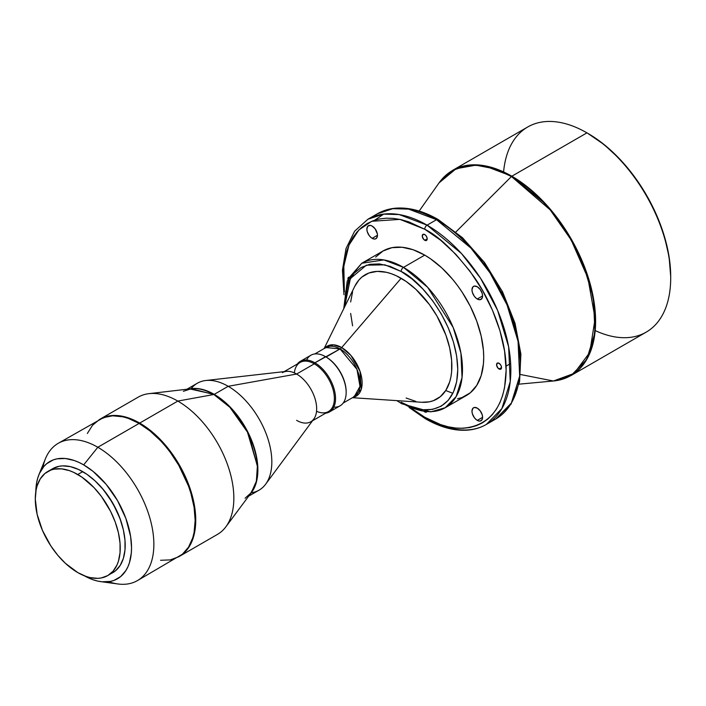 <?xml version="1.0" encoding="UTF-8"?>
<svg xmlns="http://www.w3.org/2000/svg" width="706" height="706" viewBox="0 0 706 706"><rect width="100%" height="100%" fill="white"/><g stroke="black" fill="none" stroke-linecap="round" stroke-linejoin="round"><path stroke-width="1.06" d="M445.715 390.542L452.881 393.277M372.177 238.337A7.51 4.333 60 0 1 367.27 231.718A7.51 4.333 60 0 1 368.417 225.699A7.51 4.333 60 0 1 372.177 226.07L370.138 225.364L367.755 226.247L366.864 229.141L367.27 231.718L369.22 235.601L371.135 237.622L373.209 238.813L375.124 239.007L376.589 238.16L377.481 235.266L372.177 238.337L377.481 235.266L377.383 234.013L375.124 228.806L372.177 226.07A7.51 4.333 60 0 1 377.075 232.689A7.51 4.333 60 0 1 375.927 238.707A7.51 4.333 60 0 1 372.177 238.337M477.282 299.017A7.51 4.333 60 0 1 472.376 292.399A7.51 4.333 60 0 1 473.532 286.389A7.51 4.333 60 0 1 477.282 286.76L474.335 286.089L472.87 286.936L471.97 289.822L472.376 292.399L474.335 296.282L476.25 298.303L478.315 299.494L480.23 299.688L482.189 298.064L482.586 295.955L477.282 299.017L482.586 295.955L482.189 293.369L480.23 289.495L477.282 286.76A7.51 4.333 60 0 1 482.189 293.369A7.51 4.333 60 0 1 481.033 299.388A7.51 4.333 60 0 1 477.282 299.017M424.244 411.58L424.73 411.916A3.504 2.021 60 0 1 424.385 411.686M347.952 279.302A3.504 2.021 60 0 1 348.649 277.29A3.504 2.021 60 0 1 348.967 277.158M424.73 240.269A3.504 2.021 60 0 1 422.435 237.181A3.504 2.021 60 0 1 422.973 234.374A3.504 2.021 60 0 1 424.73 234.551L422.973 234.374L422.294 236.563L423.776 239.502L426.106 240.587L427.201 238.84L424.73 240.269L427.201 238.84L427.156 238.257L426.106 235.822L424.73 234.551A3.504 2.021 60 0 1 427.015 237.64A3.504 2.021 60 0 1 426.477 240.446A3.504 2.021 60 0 1 424.73 240.269M477.282 420.388A7.51 4.333 60 0 1 472.376 413.769A7.51 4.333 60 0 1 473.532 407.759A7.51 4.333 60 0 1 477.282 408.13L474.335 407.459L472.87 408.306L471.97 411.192L472.376 413.769L474.335 417.652L476.25 419.673L478.315 420.864L480.23 421.058L482.189 419.435L482.586 417.325L477.282 420.388L482.586 417.325L482.189 414.74L480.23 410.866L477.282 408.13A7.51 4.333 60 0 1 482.189 414.74A7.51 4.333 60 0 1 481.033 420.758A7.51 4.333 60 0 1 477.282 420.388M499.054 369A3.504 2.021 60 0 1 496.759 365.911A3.504 2.021 60 0 1 497.298 363.105A3.504 2.021 60 0 1 499.054 363.281L497.298 363.105L496.618 365.293L498.101 368.232L500.43 369.317L501.525 367.57L499.054 369L501.525 367.57L501.481 366.988L500.801 365.126L499.054 363.281A3.504 2.021 60 0 1 501.339 366.37A3.504 2.021 60 0 1 500.801 369.176A3.504 2.021 60 0 1 499.054 369M352.47 397.699L421.667 402.27A71.738 41.416 -120 0 0 450.763 353.388A71.738 41.416 -120 0 0 401.132 278.279L341.695 347.564A28.911 16.688 60 0 0 324.716 348.226L333.453 344.81L341.695 347.564A5.004 2.886 -60 0 1 340.08 348.94L326.101 357.015A28.364 16.379 60 0 1 346.152 392.086A28.364 16.379 -120 0 0 346.161 391.751A28.364 16.379 -120 0 0 326.101 357.015L325.51 356.671L314.894 362.805A29.193 16.856 60 0 1 333.964 388.529A29.193 16.856 60 0 1 329.49 411.925A29.193 16.856 60 0 1 325.607 413.204A29.193 16.856 -120 0 0 334.776 391.698A29.193 16.856 -120 0 0 314.894 362.805L314.302 363.828L296.608 374.039L228.188 386.297L214.227 394.363A61.731 35.644 60 0 0 189.702 388.909L214.227 394.363A1.668 0.962 -60 0 1 213.839 394.504L191.326 388.724L183.357 391.3M563 379.051L571.075 375.521L586.668 359.61L594.99 332.632L593.375 297.844L582.371 261.467L565.329 229.379L546.232 204.599L511.85 176.218A1.668 0.962 120 0 0 511.444 176.526L550.186 209.876L571.154 239.934L587.948 278.155L595.096 318.609L589.748 352.47L574.075 373.421L553.398 381.002L520.675 374.542M312.546 420.75L328.484 411.545A28.364 16.379 -120 0 0 332.835 388.821A28.364 16.379 -120 0 0 314.302 363.828A28.364 16.379 60 0 1 334.326 397.249A28.364 16.379 60 0 1 316.544 411.289M329.49 411.925L340.107 405.8A29.193 16.856 -120 0 0 344.59 382.405A29.193 16.856 -120 0 0 325.51 356.671A29.193 16.856 60 0 1 346.161 392.43A29.193 16.856 60 0 1 333.806 407.133M248.68 496.15L259.049 490.167A61.731 35.644 -120 0 0 268.509 440.694A61.731 35.644 -120 0 0 228.188 386.297A61.731 35.644 60 0 1 266.153 433.766A61.731 35.644 60 0 1 265.641 484.201L313.817 419.02A28.364 16.379 -120 0 0 314.055 395.845A28.364 16.379 -120 0 0 296.608 374.039L314.302 363.828L314.894 362.805A29.193 16.856 -120 0 0 297.252 364.075A29.193 16.856 60 0 1 300.297 361.357A29.193 16.856 60 0 1 314.894 362.805L340.08 348.94L356.971 369.353L359.989 386.394L354.262 396.657A28.364 16.379 -120 0 0 358.613 373.933A28.364 16.379 -120 0 0 340.08 348.94L325.907 347.537L314.797 353.953M424.73 417.228L440.606 424.588L448.354 426.821L455.882 428.057L463.101 428.277L469.949 427.492L476.365 425.7L482.286 422.929L487.652 419.188L492.409 414.528L496.521 408.986L499.936 402.623L502.619 395.492L504.561 387.665L506.131 370.226L504.561 350.988L499.936 330.682L492.409 310.084L482.286 289.998L469.949 271.183L455.882 254.372L440.606 240.208L424.73 229.238L399.923 219.381L371.753 221.278L358.869 229.962L348.993 245.053L343.813 266.233L344.369 291.807L343.328 276.231L343.716 267.247L346.831 250.974L349.523 243.844L352.938 237.472L357.042 231.93L361.807 227.27L367.164 223.537L373.086 220.757L379.501 218.966L386.358 218.18L393.577 218.41L401.096 219.645L408.845 221.878L424.73 229.238A3.336 1.924 -60 0 1 427.086 225.152L399.164 214.562L383.393 214.13L367.861 219.284A118.458 68.394 60 0 1 427.086 225.152A118.458 68.394 60 0 1 504.472 329.534A118.458 68.394 60 0 1 486.31 424.456L501.904 408.545L510.235 381.567L508.62 346.778L497.615 310.402L480.574 278.314L461.477 253.533L427.086 225.152L436.529 219.698A3.336 1.924 -60 0 1 438.197 219.54A3.336 1.924 120 0 0 436.529 219.698L470.911 248.08L490.008 272.869L507.049 304.957L518.054 341.333L519.669 376.113L511.347 403.1L495.753 419.002L490.846 421.403A118.458 68.394 -120 0 0 495.753 419.002A118.458 68.394 -120 0 0 513.906 324.08A118.458 68.394 -120 0 0 436.529 219.698L427.086 225.152A3.336 1.924 120 0 0 424.73 229.238C438.876 236.148 455.158 251.813 473.567 276.231C491.049 300.747 506.449 338.509 506.131 370.226C505.019 439.158 448.539 434.746 424.73 417.228A3.336 1.924 120 0 0 425.418 418.755A3.336 1.924 -60 0 1 424.73 417.228L411.757 408.536M401.132 271.466C417.696 278.402 456.985 320.7 457.762 369.547C456.985 417.493 417.696 414.431 401.132 402.243A3.336 1.924 120 0 0 401.82 403.77A3.336 1.924 -60 0 1 401.132 402.243L412.18 407.362L422.806 409.771L432.593 409.383L441.171 406.206L448.213 400.364L453.446 392.077L456.667 381.672L457.762 369.547L456.667 356.159L453.446 342.031L448.213 327.708L441.171 313.738L432.593 300.65L422.806 288.957L412.18 279.099L401.132 271.466A3.336 1.924 -60 0 1 403.497 267.38A3.336 1.924 120 0 0 401.132 271.466L390.083 266.347L379.466 263.929L369.67 264.318L361.093 267.503L354.05 273.346L348.817 281.623L345.596 292.028L344.563 307.048L350.37 278.57L366.37 265.165L384.894 264.838L401.132 271.466M445.204 407.733L456.182 396.534L462.042 377.534L460.912 353.035L453.155 327.416L427.712 287.368L403.497 267.38A83.423 48.158 60 0 1 457.991 340.892A83.423 48.158 60 0 1 445.204 407.733A83.423 48.158 60 0 1 403.497 403.603A3.336 1.924 -60 0 1 401.82 403.77L430.731 411.88L445.204 407.733L466.437 395.475A83.423 48.158 -120 0 0 479.224 328.625A83.423 48.158 -120 0 0 424.73 255.122L403.497 267.38L424.73 255.122L413.222 249.783L402.155 247.268L391.954 247.674L383.014 250.992L375.68 257.072M670.7 277.935L670.7 276.575A116.79 67.423 -120 0 0 588.124 133.54A116.79 67.423 -120 0 0 588.116 133.54L586.942 132.86A118.458 68.394 60 0 1 670.7 277.935A118.458 68.394 60 0 1 595.202 330.593M571.075 375.521L646.167 332.164A118.458 68.394 -120 0 0 664.328 237.242A118.458 68.394 -120 0 0 586.942 132.86L511.85 176.218A118.458 68.394 60 0 1 589.228 280.6A118.458 68.394 60 0 1 571.075 375.521L553.398 381.002A118.352 68.332 -120 0 0 592.263 294.746A118.352 68.332 -120 0 0 511.444 176.526L455.899 231.947L511.444 176.526A118.352 68.332 -120 0 0 439.026 182.916L456.102 168.725L475.782 165.151L494.774 168.84L511.444 176.526A1.668 0.962 -60 0 1 511.85 176.218L586.942 132.86A118.458 68.394 -120 0 0 527.709 126.992L452.617 170.349A118.458 68.394 60 0 1 511.85 176.218L483.928 165.628L468.149 165.186L452.617 170.349L445.521 175.573M486.31 424.456A118.458 68.394 60 0 1 427.086 418.587A3.336 1.924 -60 0 1 425.418 418.755C439.864 427.068 453.623 430.881 466.692 430.192C473.876 429.751 480.415 427.836 486.31 424.456L495.753 419.002L511.038 404.114L519.572 381.805L520.896 354.103L515.036 323.277L502.557 291.869L484.519 262.508L462.456 237.693L438.197 219.54A3.336 1.924 -60 0 1 438.885 221.066M325.907 347.537A28.364 16.379 -120 0 1 340.08 348.94A5.004 2.886 120 0 0 341.695 347.564A28.911 16.688 60 0 1 361.243 375.592A28.911 16.688 60 0 1 353.079 397.346L361.234 389.377L360.025 371.312L350.873 355.383L341.695 347.564L401.132 278.279A71.738 41.416 -120 0 0 354.747 286.354L324.107 348.57M245.088 498.224L251.31 492.62L256.357 481.254L257.399 465.907L247.462 432.125L229.874 407.283L213.839 394.504A61.819 35.688 -120 0 0 191.326 388.724L148.948 393.657A79.248 45.758 60 0 1 177.815 401.079A79.248 45.758 -120 0 0 138.191 397.151L100.084 419.152A79.248 45.758 60 0 0 99.784 419.329L108.574 416.01L118.264 415.622L128.774 418.014L139.709 423.079L177.815 401.079L139.709 423.079A79.248 45.758 60 0 1 191.476 492.912A79.248 45.758 60 0 1 179.333 556.416L217.43 534.416A79.248 45.758 -120 0 0 229.582 470.911A79.248 45.758 -120 0 0 177.815 401.079L213.839 394.504L177.815 401.079A79.248 45.758 60 0 1 226.582 462.086A79.248 45.758 60 0 1 225.841 526.844L251.31 492.62A61.819 35.688 -120 0 0 251.892 442.097A61.819 35.688 -120 0 0 213.839 394.504A1.668 0.962 120 0 0 214.227 394.363L228.188 386.297L296.608 374.039A28.364 16.379 60 0 1 315.141 399.031A28.364 16.379 60 0 1 310.79 421.764A28.364 16.379 60 0 1 296.608 420.361M265.641 484.201A61.731 35.644 60 0 1 251.274 492.806M214.227 394.363A61.731 35.644 60 0 1 252.801 443.439A61.731 35.644 60 0 1 250.33 493.926L256.101 483.169L257.84 467.99L248.53 433.396L230.65 407.547L214.227 394.363M179.333 556.416A79.248 45.758 60 0 1 179.033 556.584L183.022 553.848L189.129 546.823L193.329 537.531L194.662 532.139L195.474 526.323L195.474 513.641L193.329 499.963L191.476 492.912L189.129 485.816L183.022 471.749L179.333 464.91L170.834 451.964L161.153 440.385L155.973 435.258L150.634 430.634L139.709 423.079A79.248 45.758 60 0 0 100.084 419.152M160.562 560.29L170.252 559.902L178.742 556.76A79.248 45.758 -120 0 0 190.885 493.256A79.248 45.758 -120 0 0 139.117 423.423L97.825 447.26A79.248 45.758 60 0 1 149.593 517.092A79.248 45.758 60 0 1 137.449 580.597A79.248 45.758 60 0 1 108.653 581.709M100.746 581.629L117.823 583.959A79.248 45.758 -120 0 0 152.928 532.042A79.248 45.758 -120 0 0 97.825 447.26L83.67 464.875A67.688 39.077 60 0 1 130.742 537.284A67.688 39.077 60 0 1 100.746 581.629A67.688 39.077 60 0 1 84.332 575.787M123.223 529.288A58.395 33.712 -120 0 0 95.522 481.315L103.129 489.329L112.863 503.281L120.082 518.689L123.223 529.288M110.18 573.952A60.063 34.673 -120 0 0 112.757 572.698A60.063 34.673 -120 0 0 121.961 524.567A60.063 34.673 -120 0 0 82.726 471.643L77.766 474.503A60.063 34.673 60 0 1 117.011 527.435A60.063 34.673 60 0 1 107.797 575.558A60.063 34.673 60 0 1 77.766 572.584L65.437 563.353L57.751 555.234L50.823 545.897L42.457 530.4L37.127 514.312L35.3 499.027L36.112 489.929L37.127 485.843L40.313 478.8L44.937 473.479L50.823 470.081L54.177 469.146L61.519 468.855L69.488 470.664L73.609 472.34L81.931 477.141L94.022 487.617L101.364 496.389L110.604 511.391L115.228 522.052L118.414 532.774L120.038 543.143L120.038 552.754L118.414 561.244L117.011 564.968L113.084 571.18L107.797 575.558L101.364 577.94L97.79 578.355L90.094 577.587L86.053 576.423L77.766 572.584A60.063 34.673 60 0 1 38.53 519.66A60.063 34.673 60 0 1 47.743 471.529A60.063 34.673 60 0 1 77.766 474.503L82.726 471.643A60.063 34.673 -120 0 0 52.694 468.669L47.743 471.529M426.742 411.88A3.504 2.021 60 0 1 426.477 412.083A3.504 2.021 60 0 1 424.73 411.916L426.786 411.827M349.029 277.149L348.12 277.908L347.979 279.479M457.497 398.784L462.148 397.487L470.328 392.765L476.744 385.37L481.174 375.592L483.433 363.802L483.716 357.289L483.433 350.45L481.174 336.047L476.744 321.159L470.328 306.342L462.148 292.187L457.497 285.515L452.537 279.214L441.85 267.936L430.51 258.784L424.73 255.122A83.423 48.158 -120 0 0 383.014 250.983L361.781 263.25A83.423 48.158 60 0 1 403.497 267.38L383.835 259.923L361.781 263.25L349.135 277.661L344.519 302.821M670.7 276.575L669.111 257.055L664.417 236.457L656.783 215.559L646.511 195.183L633.997 176.103L619.718 159.044L604.23 144.677L587.533 133.205M107.797 575.558L115.555 570.748L120.179 565.427L123.365 558.384L124.988 549.895L124.988 540.275L123.365 529.915L120.179 519.192L115.555 508.523L109.668 498.33L102.749 488.993L95.054 480.874L86.891 474.282L78.56 469.472L70.397 466.64L62.702 465.872L59.127 466.287L52.694 468.669M35.803 492.506L36.721 482.251L37.868 477.653L39.448 473.461L43.869 466.454L46.667 463.718L53.303 459.888L57.08 458.829L65.349 458.503L74.333 460.541L78.975 462.43L83.67 464.875L93.007 471.326L106.235 484.422L117.514 500.598L125.88 518.46L130.61 536.463L131.537 547.777L131.298 553.054L129.472 562.629L127.892 566.821L125.88 570.563L120.664 576.564L114.037 580.394L110.26 581.444L101.982 581.779L97.56 581.047L93.007 579.741L83.67 575.408M42.845 467.716A79.248 45.758 60 0 1 58.201 443.333A79.248 45.758 60 0 1 97.825 447.26A79.248 45.758 -120 0 0 45.475 458.653L38.954 474.6A67.688 39.077 60 0 1 83.67 464.875L97.825 447.26L139.117 423.423A79.248 45.758 -120 0 0 99.493 419.496L92.521 425.277L87.341 433.475M35.812 491.747A67.688 39.077 60 0 1 38.954 474.6M137.449 580.597L182.43 554.184L188.537 547.159L192.738 537.866L194.079 532.483L195.156 520.481L194.079 507.235L190.885 493.256L188.537 486.16L178.742 465.245L170.252 452.299L165.531 446.316L160.562 440.729L150.051 430.978L139.117 423.423L128.183 418.349L122.853 416.814L112.704 415.808L103.57 417.581L58.201 443.333M191.141 388.662A61.731 35.644 60 0 1 205.781 380.508A61.731 35.644 60 0 1 228.188 386.297A61.731 35.644 -120 0 0 197.318 383.243L186.949 389.227M282.426 372.636A28.364 16.379 60 0 1 296.608 374.039A28.364 16.379 -120 0 0 286.309 371.382L205.781 380.508M294.376 372.892A28.364 16.379 60 0 1 314.302 363.828A28.364 16.379 -120 0 0 300.121 362.416L284.183 371.621M306.607 360.025A29.193 16.856 60 0 1 325.51 356.671A29.193 16.856 -120 0 0 310.914 355.224L300.297 361.357M421.632 402.27L429.319 401.829L433.316 400.717L440.35 396.648L445.874 390.294L449.678 381.884L450.887 377.004L451.619 371.744L451.619 360.254L449.678 347.873L445.874 335.068L437.005 316.147L429.319 304.418L415.86 289.301L406.109 281.429L396.163 275.684L391.239 273.69L386.411 272.295L377.216 271.386L368.947 272.993L361.922 277.052L358.957 279.955L354.73 286.398M352.585 291.825L350.653 301.965M350.653 313.446L352.585 325.828M406.109 398.016L415.86 401.405M436.529 219.698A118.458 68.394 -120 0 0 377.295 213.83L392.827 208.676L408.606 209.108L436.529 219.698M520.287 362.054L518.725 342.816L516.783 332.747L510.676 312.193L501.807 291.755M496.442 281.826L484.104 263.011M477.256 254.319L462.509 238.752L446.863 226.123M503.59 171.92A118.458 68.394 60 0 1 586.942 132.86L588.116 133.54M383.737 214.086L374.683 220.201M325.51 356.671L326.101 357.015M346.161 392.43L346.161 391.751M586.942 132.86L588.124 133.54M553.398 381.002L519.078 384.152M354.262 396.657L343.16 403.073M438.197 219.54C423.75 211.226 409.992 207.405 396.922 208.094C389.738 208.535 383.19 210.45 377.295 213.83L367.861 219.284L354.624 231.197L346.028 248.538L342.454 270.133L343.972 294.729M452.617 170.349L439.026 182.916L419.152 211.059M401.82 403.77L396.816 400.629M343.743 308.707L347.228 281.05L361.781 263.25M425.418 418.755L409.03 407.424M510.65 363.493L506.052 366.14"/></g></svg>
